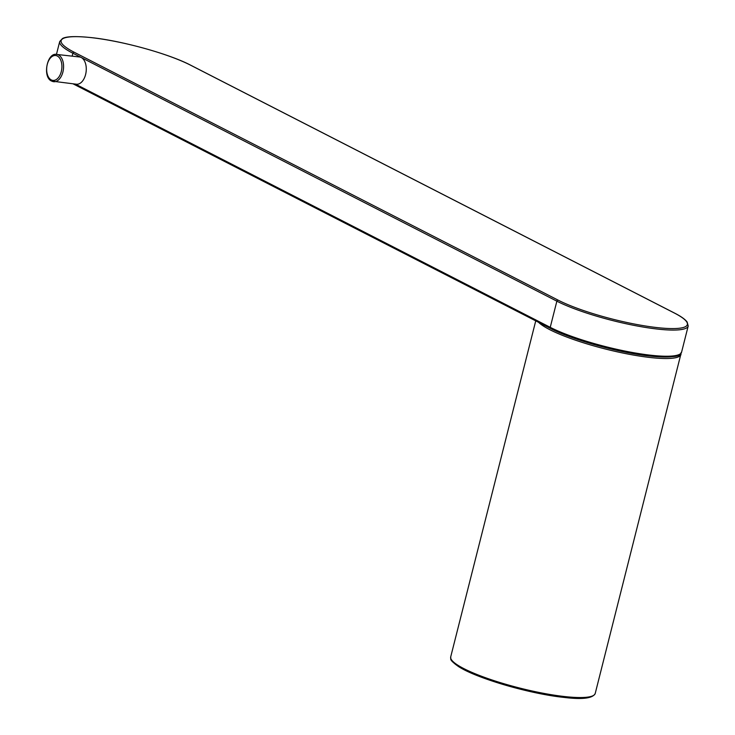<?xml version="1.0" encoding="UTF-8"?>
<svg xmlns="http://www.w3.org/2000/svg" width="735" height="735" viewBox="0 0 735 735"><rect width="100%" height="100%" fill="white"/><g stroke="black" fill="none" stroke-linecap="round" stroke-linejoin="round"><path stroke-width="1.1" d="M56.742 54.436C47.058 52.121 42.18 77.331 51.661 81.08L76.403 84.222A13.717 8.269 -83.7 0 0 85.921 73.031A13.717 8.269 -83.7 0 0 81.227 57.505A13.717 8.269 96.3 0 0 79.435 56.962L56.742 54.436A13.717 8.269 96.3 0 1 58.543 54.987A13.717 8.269 96.3 0 1 63.228 70.505A13.717 8.269 96.3 0 1 53.719 81.704A13.717 8.269 96.3 0 1 51.919 81.153M563.727 697.35A73.344 13.055 -165.8 0 1 451.814 660.241M681.106 353.259L595.221 693.463A74.538 13.276 -165.8 0 1 564.682 696.559A74.538 13.276 -165.8 0 1 488.251 678.69A74.538 13.276 -165.8 0 1 450.702 656.897L535.741 320.864M681.005 354.445A74.538 13.276 -165.8 0 1 650.475 357.541A74.538 13.276 -165.8 0 1 538.562 322.307M679.021 354.592A73.344 13.055 -165.8 0 1 624.291 351.9A73.344 13.055 -165.8 0 1 550.901 328.573A1.194 0.928 -62.9 0 1 550.239 327.332L75.475 84.121M73.087 83.854L550.644 328.499C571.729 339.598 618.521 352.644 649.226 355.988C686.168 358.827 679.131 353.507 681.584 352.175A74.538 13.276 -165.8 0 1 629.656 351.982A74.538 13.276 -165.8 0 1 550.239 327.332L556.864 301.166A74.538 13.276 14.2 0 0 636.271 325.816A74.538 13.276 14.2 0 0 688.199 326.009L687.161 322.04C685.176 319.339 680.996 316.362 674.629 313.119A1.194 0.928 -62.9 0 1 674.84 313.285M674.372 313.036L190.402 65.103A73.344 13.055 14.2 0 0 91.204 37.623A73.344 13.055 14.2 0 0 74.116 52.203L558.095 300.128A73.344 13.055 14.2 0 0 657.292 327.617A73.344 13.055 14.2 0 0 674.372 313.036A1.194 0.928 -62.9 0 1 674.629 313.119L190.659 65.185A1.194 0.928 -62.9 0 1 190.87 65.341M190.402 65.103A1.194 0.928 -62.9 0 1 190.659 65.185C169.61 54.096 122.938 41.086 92.243 37.706C76.238 36.033 66.315 36.3 62.484 38.532L59.719 41.509A74.538 13.276 14.2 0 0 72.884 53.232L556.864 301.166A1.194 0.928 117.1 0 1 558.095 300.128M74.116 52.203A1.194 0.928 117.1 0 0 72.884 53.232L72.149 56.154M57.312 56.016A12.523 7.552 96.3 0 1 61.299 71.552A12.523 7.552 96.3 0 1 51.266 79.913A12.523 7.552 96.3 0 1 47.279 64.377A12.523 7.552 96.3 0 1 57.312 56.016M595.221 693.463C592.869 698.369 582.423 699.683 563.883 697.396C529.898 693.923 475.903 678.12 458.337 666.434C448.276 659.065 451.272 659.396 450.702 656.897M681.584 352.175L688.199 326.009M56.448 54.418L59.719 41.509"/></g></svg>
